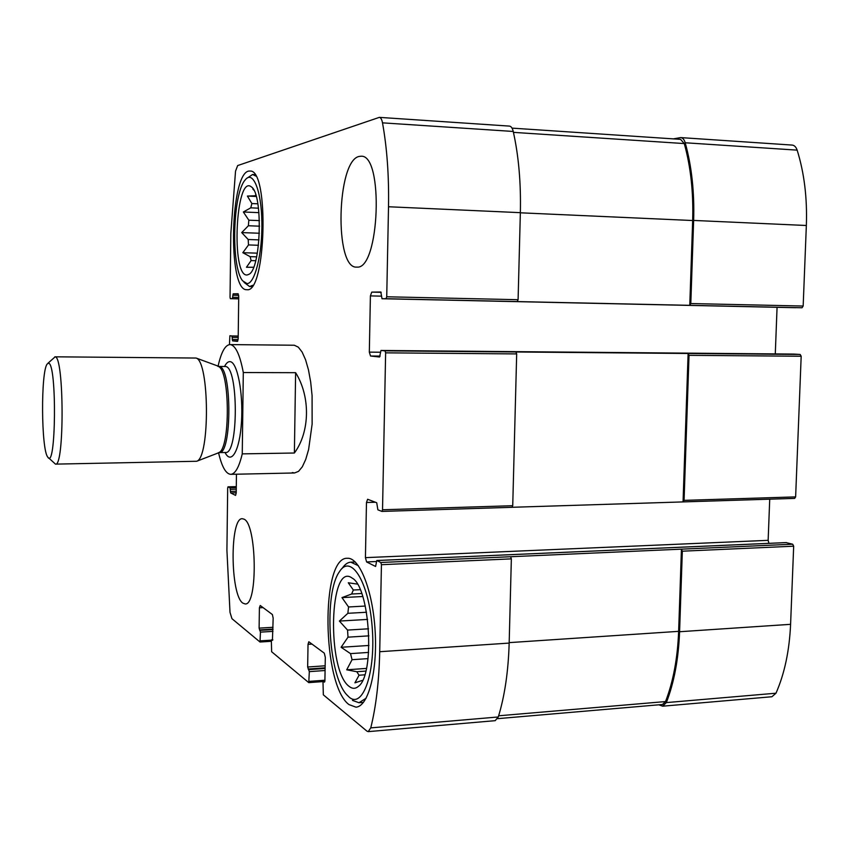 <?xml version="1.0" encoding="UTF-8"?>
<svg xmlns="http://www.w3.org/2000/svg" width="849" height="849" viewBox="0 0 849 849"><rect width="100%" height="100%" fill="white"/><g stroke="black" fill="none" stroke-linecap="round" stroke-linejoin="round"><path stroke-width="1.27" d="M255.761 194.877L255.125 195.79L256.058 195.843M255.125 195.79L247.388 196.066L251.877 203.548L250.773 207.835L258.478 208.175M251.877 203.548L257.841 203.802M250.773 207.835L243.355 211.985L248.831 220.188L248.375 225.749L241.71 232.594L248.195 239.503L248.502 244.937L258.467 245.276M248.195 239.503L258.987 239.885M248.502 244.937L242.825 252.694L250.126 256.653L251.124 260.579L255.698 260.717M250.126 256.653L256.61 256.854M364.762 674.817L359.042 675.231L356.792 671.729L365.823 671.081M357.344 584.091L348.281 582.775L353.343 590.023L351.613 594.024L361.706 593.504M353.343 590.023L360.188 589.673M351.613 594.024L341.977 597.611L348.568 606.971L347.857 613.307L339.388 621.065L347.549 630.075L348.016 637.164L368.912 635.859M347.549 630.075L368.54 628.801M348.016 637.164L341.096 647.278L350.52 653.624L352.059 659.705L368.052 658.612M350.52 653.624L368.625 652.414M786.089 542.617L792.701 544.22L793.677 546.194L790.589 624.323C789.411 650.748 784.55 673.713 775.986 693.209L771.911 696.742L662.655 706.188L658.824 704.808M662.655 706.188L666.359 702.59C674.117 682.585 678.531 658.962 679.582 631.73L682.331 551.192L681.439 549.154L380.819 562.484L376.776 560.52L375.598 566.474L366.598 561.942L365.431 557.644L366.471 502.491L367.617 499.265L376.712 502.735L377.89 509.835L381.923 511.416L382.528 509.761L385.626 352.844L384.99 350.849L380.978 350.457L379.577 357.005L370.525 356.018L369.326 352.133L370.397 295.898L371.745 292.12L380.819 292.014L382.008 298.721L386.019 298.721L386.73 296.779L388.513 206.753C389.044 175.976 387.038 148.013 382.506 122.85C381.827 119.391 380.766 117.565 379.344 117.364L237.667 165.566L235.534 171.148L230.822 233.528L230.037 297.299L230.355 298.678L232.403 298.678L233.157 293.828L238.049 293.765L238.718 296.566L238.187 338.666L237.455 341.394L232.573 340.852L231.947 335.949L229.888 335.758L229.453 344.598M512.127 507.288L683.201 501.908L684.071 500.369L689.027 355.328L688.125 353.481L384.99 350.849M683.339 501.886L794.664 498.395L795.63 496.898L801.18 356.24L800.183 354.457L793.783 354.075M795.651 307.709L382.008 298.721L802.029 307.773L689.77 305.332L690.799 303.549L693.644 220.432C694.503 192.054 691.691 166.16 685.207 142.77C684.241 139.554 682.723 137.825 680.654 137.591L673.406 138.875M802.029 307.773L803.165 306.043L806.348 225.494C807.325 197.987 804.247 172.867 797.147 150.135C796.086 147.004 794.409 145.317 792.149 145.073L680.654 137.591M272.614 640.284L271.701 639.753L271.362 640.953L271.627 651.735L308.771 682.628L309.323 671.633L307.656 667.006L308.028 644.349L308.824 641.748L324.307 653.178L325.305 657.328L324.902 680.824L324.488 682.129L323.427 681.397L323.013 682.702L323.331 694.822L366.938 731.148L368.222 731.636L370.758 727.88C376.065 706.527 379.047 681.142 379.715 651.714L381.434 564.702L380.819 562.484M368.222 731.636L495.2 720.663L498.278 716.97C504.688 696.191 508.328 671.57 509.167 643.086L379.715 651.714M510.61 556.732L511.353 558.865L509.167 643.086M769.725 499.18L768.143 540.335L768.939 543.339M382.018 511.395L512.011 507.309L512.732 505.707L382.528 509.761M515.927 351.985L516.68 353.916L512.732 505.707M775.286 353.916L777.068 307.306M512.021 128.125L680.569 139.353L684.273 143.566C690.715 166.733 693.516 192.394 692.667 220.528L689.77 305.332L517.232 301.575L518.092 299.708L386.73 296.779M379.344 117.364L509.442 126.098C511.162 126.31 512.425 128.103 513.242 131.457C518.665 155.855 521.031 182.928 520.352 212.664L518.092 299.708M236.457 474.209L236.213 492.972L235.576 495.402L230.673 492.94L230.047 487.835L227.988 486.827L227.681 488.026L226.916 550.279L230.005 612.341L231.947 618.677L260.006 642.014L260.452 632.134L259.115 628.122L259.401 607.81L260.229 605.496L272.38 614.538L273.166 618.157L272.423 640.295M243.95 519.142L242.305 518.718C229.697 517.349 230.185 595.117 242.846 603.119L245.138 603.947C258.011 605.91 256.833 523.621 243.95 519.142M359.063 156.449C336.65 160.875 334.326 268.624 356.495 267.117L357.036 267.106C379.535 269.568 383.992 154.2 361.058 156.227L359.063 156.449M349.013 704.606C321.983 685.185 320.561 556.827 347.326 558.271C359.414 557.199 372.732 590.119 375.12 630.701C377.656 671.272 368.275 706.739 355.922 707.153L349.013 704.606M246.963 289.711L246.783 289.711C227.161 291.366 230.206 168.558 249.967 171.073C269.451 168.484 266.045 293.457 246.963 289.711M292.353 472.564L294.55 472.967L298.519 471.375L302.308 466.823L305.725 459.436L308.612 449.524L312.124 424.118L312.082 395.623L310.681 382.05L308.474 369.888L305.555 359.721L302.106 352.038L298.296 347.145L294.316 345.235L230.419 344.598C235.682 345.649 239.98 354.956 243.302 372.531L295.622 372.69C310.596 396.547 309.991 431.908 294.38 453.016L295.622 372.69M683.052 501.897L688.125 353.481L800.183 354.457M497.578 718.668L662.496 704.49L665.51 701.571C673.215 681.758 677.587 658.346 678.638 631.348L681.439 549.154L792.701 544.22M247.155 274.97C230.907 277.22 235.629 173.642 251.389 186.918C263.222 193.752 261.099 268.687 249.033 274.269L247.155 274.97M247.038 283.598L242.602 280.786C230.811 266.851 232.637 193.328 245.276 179.818C252.928 169.97 261.396 190.197 261.874 221.876C262.511 253.469 254.891 283.863 247.038 283.598M251.124 260.579L246.454 267.255L253.501 267.255M252.832 189.094L253.851 190.155M248.375 225.749L259.529 226.184M248.831 220.188L259.433 220.613M252.747 285.285L249.574 286.538L244.013 282.356M246.772 178.332L252.609 174.501L255.74 176.03M349.342 686.554C326.557 670.954 329.189 560.658 352.133 578.084C369.973 586.914 375.311 674.679 358.427 686.353C355.498 688.879 352.473 688.942 349.342 686.554M349.151 697.125L346.339 694.312C328.266 674.223 323.894 593.005 339.377 571.812C350.531 553.442 368.487 580.758 372.106 626.233C376.043 671.708 362.99 709.318 349.151 697.125M352.059 659.705L346.7 669.808L356.792 671.729M359.042 675.231L354.924 682.829L362.619 680.325M347.857 613.307L366.524 612.256M348.568 606.971L365.293 606.048M342.115 568.448C344.747 564.447 347.644 562.356 350.807 562.165L358.374 565.699M366.163 698.186L358.968 702.728L352.462 700.383M366.45 668.418L346.7 669.808M368.954 645.463L341.096 647.278M367.606 619.42L339.388 621.065M362.735 596.518L341.977 597.611M257.332 253.161L242.825 252.694M259.38 233.242L241.71 232.594M258.945 212.643L243.355 211.985M256.239 196.48L247.388 196.066M243.302 372.531L242.252 453.875L294.38 453.016M242.252 453.875C239.078 467.194 235.237 474.018 230.726 474.336C225.876 473.933 221.812 466.717 218.543 452.687M218.044 366.354C221.154 352.293 225.123 345.023 229.973 344.577M48.584 363.213C57.085 363.521 56.013 471.832 47.724 457.017C41.187 449.535 40.731 371.565 47.183 364.009L48.584 363.213M47.926 363.276L55.111 356.856C64.153 355.964 64.513 467.459 55.472 464.127L48.478 457.749M54.845 356.813L196.087 358.045C209.501 361.08 210.053 458.067 196.681 461.262L55.472 464.127M775.986 693.209L666.359 702.59M790.589 624.323L679.582 631.73M793.677 546.194L682.331 551.192M795.63 496.898L684.071 500.369M801.18 356.24L689.027 355.328M803.165 306.043L690.799 303.549M806.348 225.494L693.644 220.432M797.147 150.135L685.207 142.77M324.912 680.219L309.163 681.365M325.082 670.519L309.323 671.633M325.114 668.481L308.856 669.617M325.125 667.834L308.123 669.023M325.156 665.796L307.656 667.006M312.092 644.083L308.028 644.349M324.87 681.354L323.565 681.45M498.278 716.97L370.758 727.88M511.353 558.865L381.434 564.702M786.461 542.596L376.892 560.542M376.256 561.518L366.598 561.942M768.143 540.335L365.431 557.644M375.417 502.237L366.471 502.491M516.68 353.916L385.626 352.844M793.847 354.086L380.999 350.467L793.815 354.075M380.15 356.081L370.525 356.018M380.31 352.229L369.326 352.133M381.403 296.142L370.397 295.898M381.19 292.343L371.745 292.12M517.232 301.575L386.019 298.721M520.352 212.664L388.513 206.753M513.242 131.457L382.506 122.85M238.686 298.848L230.355 298.678L238.686 298.848M238.686 298.806L232.403 298.678M238.707 297.415L232.764 297.288M238.665 295.346L232.796 295.219M238.293 293.934L233.157 293.828M237.858 340.905L232.573 340.852M238.134 339.504L232.244 339.441M238.198 337.435L232.265 337.371M238.219 336.034L231.947 335.949M236.213 492.791L230.673 492.94M236.234 491.253L230.344 491.401M236.266 489.215L230.376 489.364M236.287 487.687L230.047 487.835M236.298 486.636L228.031 486.838L236.298 486.626M271.351 641.26L260.102 641.961M271.447 640.157L260.325 640.846M272.975 631.38L260.452 632.134M272.996 629.597L260.081 630.361M273.007 629.088L259.486 629.884M273.038 627.305L259.115 628.122M263.073 607.619L259.401 607.81M272.816 639.732L271.797 639.796M692.667 220.528L520.352 212.802M684.273 143.566L513.443 132.37M678.638 631.348L509.177 642.629M665.51 701.571L498.639 715.792M224.55 366.471C226.312 362.99 228.201 361.387 230.206 361.663C237.349 362.29 243.302 392.758 241.509 421.529C239.864 450.426 231.363 465.305 225.049 452.496M217.715 366.248L218.182 366.418C230.047 369.294 230.514 449.62 218.681 452.623L218.225 452.804M196.087 358.045L219.095 366.481C232.064 366.216 232.106 455.085 219.148 452.591L196.681 461.262M218.649 366.439L225.399 366.513C238.569 366.248 238.601 454.968 225.441 452.496L225.898 452.443M794.664 498.395L683.201 501.908M323.214 681.567L308.771 682.628M324.87 681.291L323.427 681.397M786.27 542.585L376.776 560.52M512.011 507.309L381.923 511.416M271.351 641.303L260.006 642.014M272.816 639.69L271.701 639.753M249.574 286.538L251.813 286.591M252.609 174.501L254.87 174.618M358.968 702.728L363.457 702.378M350.807 562.165L355.243 561.974M230.726 474.336L294.55 472.967M219.148 452.591L225.441 452.496"/></g></svg>

